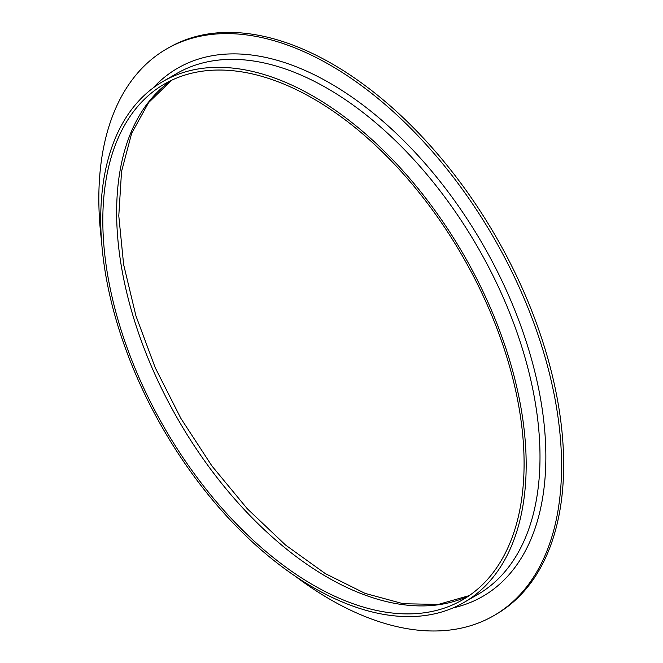 <?xml version="1.0" encoding="UTF-8"?>
<svg xmlns="http://www.w3.org/2000/svg" width="663" height="663" viewBox="0 0 663 663"><rect width="100%" height="100%" fill="white"/><g stroke="black" fill="none" stroke-linecap="round" stroke-linejoin="round"><path stroke-width="0.99" d="M101.514 240.785A327.199 188.905 60 0 1 166.604 48.938L168.7 47.728A327.199 188.905 60 0 1 332.296 63.93A327.199 188.905 60 0 1 546.047 352.26A327.199 188.905 60 0 1 495.891 614.452L493.802 615.662A327.199 188.905 60 0 1 295.11 576.106M166.604 48.938A327.199 188.905 60 0 1 330.199 65.14A327.199 188.905 60 0 1 543.958 353.47A327.199 188.905 60 0 1 493.802 615.662M313.45 98.746A297.886 171.982 60 0 1 508.057 361.244A297.886 171.982 60 0 1 462.393 599.94A297.886 171.982 60 0 1 164.507 427.958A297.886 171.982 60 0 1 164.515 83.994A297.886 171.982 60 0 1 313.45 98.746M313.45 96.326A300.845 173.698 60 0 1 509.988 361.434A300.845 173.698 60 0 1 463.876 602.51A300.845 173.698 60 0 1 163.032 428.812A300.845 173.698 60 0 1 163.032 81.425A300.845 173.698 60 0 1 313.45 96.326M469.139 595.681A297.886 171.982 60 0 1 178.33 419.986A297.886 171.982 60 0 1 171.584 80.281M163.032 81.425L176.847 73.452A300.845 173.698 60 0 1 327.273 88.353A300.845 173.698 60 0 1 523.811 353.462A300.845 173.698 60 0 1 477.691 594.529L463.876 602.51M153.02 88.03A304.988 176.085 60 0 1 330.199 83.273A304.988 176.085 60 0 1 536.019 376.75A304.988 176.085 60 0 1 453.152 607.872M469.222 595.623L438.367 604.416L403.253 603.736L365.081 593.385L325.326 573.603L285.554 545.044L247.291 508.745L211.978 466.039L180.924 418.469L155.266 367.791L135.932 315.853L123.633 264.57L118.785 215.856L121.536 171.535L131.664 133.304L148.628 102.566L171.667 80.24"/></g></svg>
